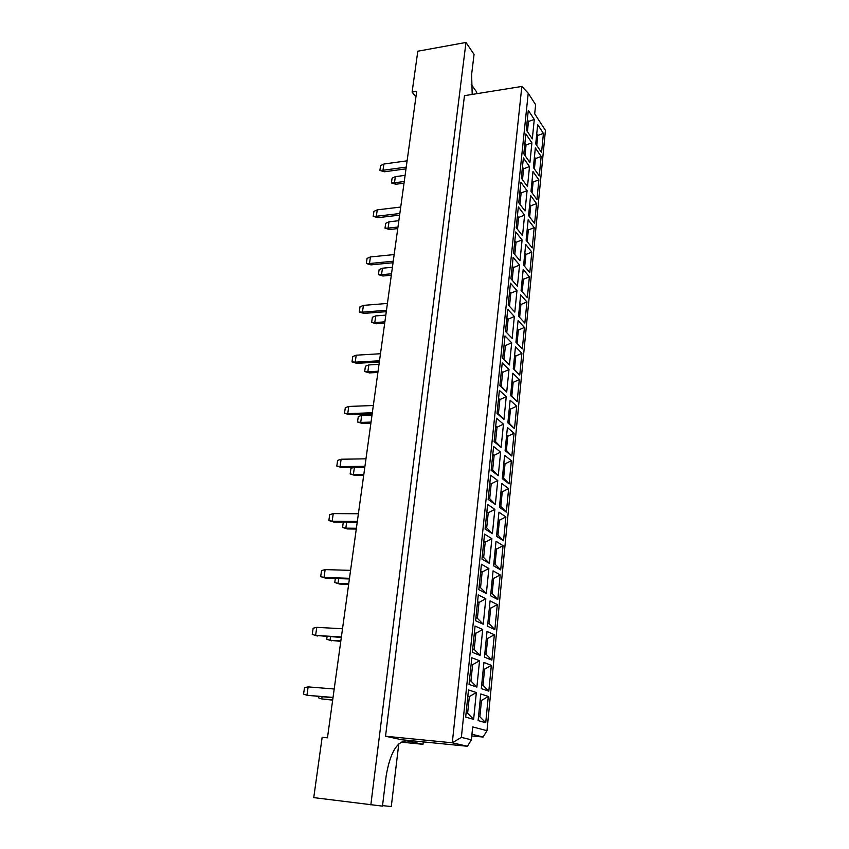 <?xml version="1.0" encoding="UTF-8"?>
<svg xmlns="http://www.w3.org/2000/svg" width="849" height="849" viewBox="0 0 849 849"><rect width="100%" height="100%" fill="white"/><g stroke="black" fill="none" stroke-linecap="round" stroke-linejoin="round"><path stroke-width="1.27" d="M472.203 94.43L471.609 74.479L474.06 54.4L465.974 42.45L417.804 51.216L412.105 92.106L415.925 96.956M412.105 92.106L416.7 91.342L327.459 737.834L322.153 737.293L313.748 797.614L382.474 806.125L386.146 775.997C390.137 752.628 397.109 740.922 407.074 740.88L423.004 744.308L423.28 741.899M382.538 805.616L391.283 806.55L398.775 743.915M476.544 93.73L476.735 92.138L471.237 84.348M465.974 42.45L370.833 804.884M385.531 736.242L402.033 739.787L467.47 746.271L452.294 742.801L385.531 736.242L464.467 95.672L521.838 86.449L452.294 742.801L461.368 737.378L471.375 739.797L472.681 726.914L486.976 730.702L545.44 130.364L534.7 113.819L535.623 104.724L528.227 93.178L461.368 737.378M401.11 742.111L423.004 744.308M471.948 734.226L483.102 737.038L471.768 735.966M476.331 692.529L473.625 719.326L465.677 717.108L468.478 689.929L476.331 692.529L469.338 696.594L467.841 696.116M488.292 696.467L485.724 722.711L478.114 720.589L480.778 693.994L488.292 696.467L481.489 700.467L480.173 700.043M479.547 660.745L476.883 687.106L469.041 684.443L471.8 657.731L479.547 660.745L472.617 664.693L471.142 664.13M491.348 665.34L488.812 691.16L481.309 688.613L483.93 662.453L491.348 665.34L484.599 669.214L483.304 668.725M482.71 629.48L480.088 655.417L472.362 652.329L475.069 626.053L482.71 629.48L475.854 633.301L474.389 632.664M494.341 634.702L491.858 660.119L484.461 657.158L487.029 631.423L494.341 634.702L487.666 638.459L486.381 637.896M485.819 598.725L483.24 624.238L475.62 620.746L478.284 594.905L485.819 598.725L479.027 602.429L477.584 601.718M497.291 604.562L494.85 629.565L487.549 626.222L490.075 600.89L497.291 604.562L490.68 608.202L489.406 607.576M488.875 568.469L486.339 593.568L478.825 589.673L481.447 564.256L488.875 568.469L482.147 572.046L480.725 571.26M500.199 574.89L497.79 599.5L490.595 595.775L493.078 570.846L500.199 574.89L493.64 578.413L492.399 577.723M491.889 538.691L489.395 563.396L481.977 559.12L484.556 534.106L491.889 538.691L485.225 542.161L483.813 541.301M503.064 545.674L500.687 569.912L493.587 565.816L496.039 541.28L503.064 545.674L496.559 549.091L495.328 548.337M494.85 509.379L492.399 533.692L485.087 529.044L487.623 504.433L494.85 509.379L488.249 512.732L486.859 511.809M505.877 516.924L503.542 540.781L496.527 536.324L498.947 512.18L505.877 516.924L499.435 520.225L498.225 519.418M497.769 480.534L495.349 504.465L488.133 499.456L490.637 475.238L497.769 480.534L491.221 483.781L489.852 482.784M508.647 488.599L506.354 512.096L499.435 507.299L501.801 483.527L508.647 488.599L502.268 491.804L501.069 490.934M500.645 452.135L498.257 475.695L491.147 470.335L493.598 446.5L500.645 452.135L494.15 455.276L492.802 454.215M511.385 460.72L509.113 483.856L502.29 478.719L504.624 455.319L511.385 460.72L505.049 463.819L503.871 462.896M503.468 424.171L501.122 447.37L494.097 441.682L496.527 418.217L503.468 424.171L497.036 427.217L495.71 426.092M514.069 433.255L511.841 456.04L505.102 450.586L507.405 427.546L514.069 433.255L507.798 436.259L506.63 435.282M506.248 396.642L503.945 419.48L497.015 413.474L499.392 390.37L506.248 396.642L499.881 399.582L498.565 398.404M516.712 406.204L514.515 428.649L507.861 422.876L510.132 400.187L516.712 406.204L510.504 409.112L509.347 408.082M508.997 369.527L506.715 392.015L499.881 385.69L502.226 362.947L508.997 369.527L502.672 372.371L501.377 371.13M519.323 379.556L517.158 401.673L510.589 395.592L512.828 373.242L519.323 379.556L513.157 382.379L512.021 381.286M511.692 342.816L509.453 364.974L502.704 358.342L505.017 335.949L511.692 342.816L505.431 345.564L504.157 344.28M521.902 353.311L519.768 375.088L513.274 368.721L515.481 346.71L521.902 353.311L515.789 356.028L514.664 354.893M514.356 316.507L512.149 338.337L505.484 331.418L507.755 309.354L514.356 316.507L508.148 319.171L506.885 317.823M524.427 327.438L522.326 348.907L515.927 342.253L518.092 320.561L524.427 327.438L518.368 330.081L517.253 328.892M516.977 290.602L514.802 312.103L508.222 304.897L510.461 283.163L516.977 290.602L510.822 293.17L509.57 291.769M526.921 301.947L524.852 323.098L518.527 316.178L520.66 294.805L526.921 301.947L520.915 304.504L519.821 303.273M519.556 265.068L517.412 286.251L510.918 278.769L513.125 257.364L519.556 265.068L513.454 267.552L512.223 266.098M529.383 276.827L527.346 297.67L521.095 290.485L523.196 269.43L529.383 276.827L523.43 279.3L522.337 278.016M522.103 239.906L519.991 260.781L513.571 253.034L515.746 231.947L522.103 239.906L516.043 242.305L514.834 240.808M531.814 252.068L529.797 272.614L523.621 265.164L525.701 244.416L531.814 252.068L525.902 254.456L524.831 253.129M524.608 215.115L522.528 235.682L516.192 227.691L518.336 206.912L524.608 215.115L518.601 217.429L517.402 215.89M534.201 227.659L532.217 247.908L526.115 240.214L528.163 219.764L534.201 227.659L528.333 229.962L527.282 228.604M527.08 190.685L525.032 210.955L518.76 202.709L520.883 182.238L527.08 190.685L521.127 192.914L519.938 191.322M536.557 203.601L534.605 223.563L528.577 215.625L530.593 195.472L536.557 203.601L530.742 205.829L529.691 204.418M529.511 166.595L527.494 186.578L521.307 178.088L523.387 157.914L529.511 166.595L523.61 168.76L522.443 167.115M538.882 179.882L536.95 199.557L530.996 191.396L532.981 171.519L538.882 179.882L533.108 182.026L532.079 180.582M531.909 142.855L529.925 162.552L523.812 153.839L525.86 133.951L531.909 142.855L526.062 144.935L524.905 143.258M541.163 156.481L539.264 175.892L533.384 167.497L535.337 147.906L541.163 156.481L535.443 158.561L534.424 157.076M534.276 119.454L532.312 138.875L526.274 129.929L528.301 110.328L534.276 119.454L528.471 121.46L527.325 119.741M543.424 133.42L541.556 152.555L535.74 143.948L537.672 124.623L543.424 133.42L537.746 135.426L536.738 133.898M536.568 135.585L537.746 135.426L536.748 145.444M527.133 121.651L528.471 121.46L527.431 131.627M534.265 158.721L535.443 158.561L534.414 168.962M524.703 145.126L526.062 144.935L524.969 155.494M531.92 182.174L533.108 182.026L532.036 192.819M522.252 168.93L523.61 168.76L522.485 179.712M529.543 205.967L530.742 205.829L529.627 217.015M519.758 193.084L521.127 192.914L519.959 204.28M527.133 230.09L528.333 229.962L527.187 241.562M517.232 217.588L518.601 217.429L517.391 229.209M524.682 254.573L525.902 254.456L524.703 266.469M514.664 242.443L516.043 242.305L514.791 254.509M522.199 279.395L523.43 279.3L522.188 291.738M512.064 267.679L513.454 267.552L512.149 280.191M519.684 304.589L520.915 304.504L519.63 317.388M509.421 293.276L510.822 293.17L509.474 306.266M517.126 330.155L518.368 330.081L517.041 343.41M506.736 319.266L508.148 319.171L506.747 332.734M513.305 368.455L514.441 369.57L515.789 356.028L514.536 356.102M502.725 358.076L504.019 359.339L505.431 345.564L504.009 345.649M510.642 395.061L511.798 396.122L513.157 382.379L511.905 382.432M499.934 385.138L501.239 386.348L502.672 372.371L501.25 372.435M507.946 422.059L509.113 423.067L510.504 409.112L509.241 409.165M497.1 412.625L498.416 413.781L499.881 399.582L498.437 399.635M505.208 449.471L506.386 450.426L507.798 436.259L506.524 436.29M494.214 440.546L495.551 441.629L497.036 427.217L495.593 427.249M502.428 477.308L503.616 478.199L505.049 463.819L503.775 463.841M491.295 468.892L492.643 469.922L494.15 455.276L492.696 455.297M499.605 505.569L500.814 506.407L502.268 491.804L500.974 491.815M488.313 497.694L489.693 498.66L491.221 483.781L489.756 483.792M496.739 534.276L497.96 535.061L499.435 520.225L498.14 520.214M485.299 526.964L486.689 527.855L488.249 512.732L486.764 512.732M493.821 563.439L495.063 564.161L496.559 549.091L495.254 549.07M482.232 556.689L483.643 557.517L485.225 542.161L483.728 542.129M490.86 593.058L492.123 593.716L493.64 578.413L492.324 578.371M479.112 586.903L480.545 587.657L482.147 572.046L480.651 572.003M487.857 623.155L489.13 623.75L490.68 608.202L489.353 608.139M475.939 617.616L477.393 618.295L479.027 602.429L477.509 602.365M484.8 653.73L486.095 654.261L487.666 638.459L486.328 638.384M472.723 648.827L474.188 649.432L475.854 633.301L474.326 633.227M481.691 684.814L483.007 685.27L484.599 669.214L483.261 669.118M469.444 680.558L470.94 681.078L472.617 664.693L471.089 664.587M478.539 716.397L479.865 716.779L481.489 700.467L480.141 700.361M466.112 712.831L467.629 713.266L469.338 696.594L467.799 696.477M519.768 375.088L514.441 369.57M509.453 364.974L504.019 359.339M517.158 401.673L511.798 396.122M506.715 392.015L501.239 386.348M514.515 428.649L509.113 423.067M503.945 419.48L498.416 413.781M511.841 456.04L506.386 450.426M501.122 447.37L495.551 441.629M509.113 483.856L503.616 478.199M498.257 475.695L492.643 469.922M506.354 512.096L500.814 506.407M495.349 504.465L489.693 498.66M503.542 540.781L497.96 535.061M492.399 533.692L486.689 527.855M500.687 569.912L495.063 564.161M489.395 563.396L483.643 557.517M497.79 599.5L492.123 593.716M486.339 593.568L480.545 587.657M494.85 629.565L489.13 623.75M483.24 624.238L477.393 618.295M491.858 660.119L486.095 654.261M480.088 655.417L474.188 649.432M488.812 691.16L483.007 685.27M476.883 687.106L470.94 681.078M485.724 722.711L479.865 716.779M473.625 719.326L467.629 713.266M528.227 93.178L521.838 86.449M471.375 739.797L467.47 746.271M483.102 737.038L486.976 730.702M406.236 167.115L382.995 170.267L384.374 171.774L406.002 168.855M384.374 171.774L379.896 170.437L380.596 165.629L383.897 164.027L407.106 160.822M383.897 164.027L382.995 170.267L379.896 170.437M404.251 181.527L394.488 182.8L395.814 184.244L404.018 183.193M395.814 184.244L391.41 182.938L392.089 178.205L395.347 176.645L405.1 175.361M395.347 176.645L394.488 182.8L391.41 182.938M399.837 213.513L376.33 216.262L377.741 217.684L399.614 215.147M377.741 217.684L373.21 216.325L373.921 211.39L377.264 209.852L400.728 207.05M377.264 209.852L376.33 216.262L373.21 216.325M393.257 261.216L369.485 263.54L370.928 264.877L393.045 262.734M370.928 264.877L366.333 263.498L367.065 258.414L370.44 256.939L394.169 254.562M370.44 256.939L369.485 263.54L366.333 263.498M386.475 310.288L362.438 312.156L363.924 313.398L386.284 311.679M363.924 313.398L359.254 311.997L360.018 306.776L363.425 305.375L387.42 303.443M363.425 305.375L362.438 312.156L359.254 311.997M379.514 360.783L355.19 362.162L356.718 363.319L379.333 362.045M356.718 363.319L351.985 361.886L352.77 356.516L356.209 355.19L380.479 353.736M356.209 355.19L355.19 362.162L351.985 361.886M372.329 412.763L347.74 413.633L349.3 414.694L372.18 413.887M349.3 414.694L344.503 413.23L345.31 407.7L348.78 406.448L373.337 405.504M348.78 406.448L347.74 413.633L344.503 413.23M364.943 466.292L340.056 466.621L341.659 467.576L364.805 467.279M341.659 467.576L336.798 466.08L337.626 460.391L341.128 459.235L365.972 458.821M341.128 459.235L340.056 466.621L336.798 466.08M357.333 521.456L332.15 521.212L333.795 522.039L357.217 522.273M333.795 522.039L328.86 520.522L329.709 514.653L333.254 513.592L358.395 513.751M333.254 513.592L332.15 521.212L328.86 520.522M397.969 227.033L388.099 228.126L389.458 229.506L397.757 228.583M389.458 229.506L385 228.169L385.69 223.308L388.991 221.812L398.85 220.687M388.991 221.812L388.099 228.126L385 228.169M391.516 273.781L381.53 274.705L382.931 275.999L391.315 275.225M382.931 275.999L378.41 274.641L379.121 269.642L382.453 268.21L392.418 267.265M382.453 268.21L381.53 274.705L378.41 274.641M384.884 321.845L374.791 322.578L376.213 323.777L384.703 323.172M376.213 323.777L371.639 322.397L372.371 317.261L375.725 315.902L385.807 315.138M375.725 315.902L374.791 322.578L371.639 322.397M378.06 371.257L367.85 371.798L369.315 372.913L377.901 372.467M369.315 372.913L364.677 371.501L365.42 366.216L368.816 364.932L379.015 364.37M368.816 364.932L367.85 371.798L364.677 371.501M371.045 422.091L360.719 422.42L362.226 423.439L370.896 423.163M362.226 423.439L357.514 422.006L358.289 416.562L361.716 415.363L372.021 415.002M361.716 415.363L360.719 422.42L357.514 422.006M363.828 474.411L353.386 474.517L354.924 475.429L363.69 475.344M354.924 475.429L350.149 473.965L350.934 468.372L353.884 467.417M354.383 467.406L353.386 474.517L350.149 473.965M356.389 528.28L345.83 528.142L347.4 528.948L356.283 529.054M347.4 528.948L342.561 527.452L343.314 522.135M346.668 522.167L345.83 528.142L342.561 527.452M349.48 578.307L324.01 577.458L325.698 578.169L349.395 578.965M325.698 578.169L320.678 576.62L321.559 570.57L325.146 569.605L350.573 570.369M325.146 569.605L324.01 577.458L320.678 576.62M341.383 636.941L315.605 635.445L341.319 637.429M317.335 636.028L312.252 634.436L313.154 628.207L316.773 627.347L342.518 628.759M316.773 627.347L315.605 635.445L312.252 634.436M333.041 697.443L306.945 695.257L332.999 697.74M308.155 686.894L306.945 695.257L303.56 694.079L304.494 687.648L308.155 686.894L334.198 688.995M348.727 583.762L338.04 583.369L339.664 584.059L348.642 584.377M339.664 584.059L334.75 582.541L335.323 578.487M338.719 578.604L338.04 583.369L334.75 582.541M340.842 640.931L330.028 640.273L340.778 641.388M331.694 640.836L326.706 639.286L327.088 636.591M330.516 636.792L330.028 640.273L326.706 639.286M332.702 699.863L321.76 698.939L332.659 700.138M322.058 696.817L321.76 698.939L318.407 697.782L318.587 696.52M405.525 740.721L407.074 740.88"/></g></svg>
